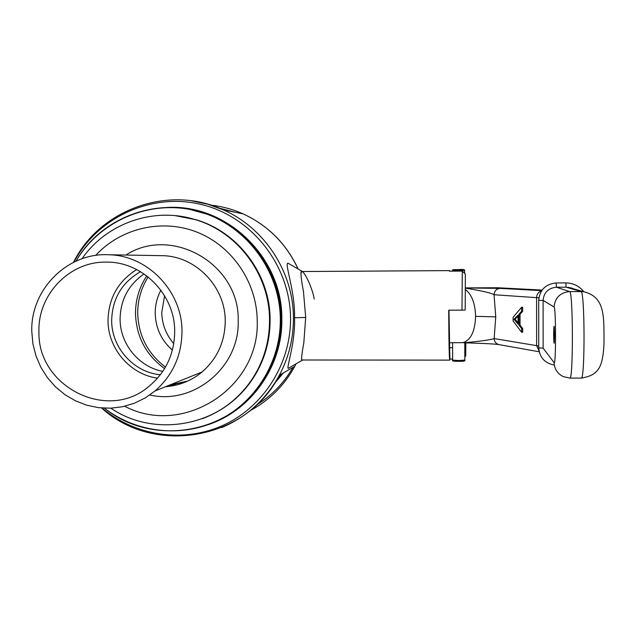 <?xml version="1.0" encoding="UTF-8"?>
<svg xmlns="http://www.w3.org/2000/svg" width="636" height="636" viewBox="0 0 636 636"><rect width="100%" height="100%" fill="white"/><g stroke="black" fill="none" stroke-linecap="round" stroke-linejoin="round"><path stroke-width="0.95" d="M283.386 372.927L276.318 381.33L283.386 372.927M280.341 319.375C280.468 273.361 249.71 229.358 207.042 214.181C158.921 195.689 101.267 216.797 76.002 261.15C100.297 219.738 152.044 198.408 198.615 211.454C245.218 224.301 280.079 270.165 280.341 319.375C280.349 341.286 274.673 361.463 263.32 379.907C231.043 434.157 152.648 447.402 104.391 408.169C136.891 433.251 182.675 438.085 219.428 419.84C256.133 401.555 280.635 361.455 280.341 319.375M449.62 271.159L449.485 270.61L449.35 271.159L462.285 271.079L461.998 310.137L448.738 310.177L448.754 317.102C448.889 343.504 449.215 357.845 449.716 360.127L449.898 359.07L452.649 359.07M449.898 359.07L448.968 310.177M465.369 274.164L465.186 310.018L465.369 274.164L462.285 271.079M465.854 342.868L465.711 356.017L465.687 347.717L464.789 347.717M465.759 342.868L465.687 347.717M465.711 356.017L464.821 356.923M452.609 347.717L449.859 347.717M461.998 310.137L465.186 310.018M314.216 299.071C312.769 288.8 304.127 270.491 301.71 271.532L300.836 273.719M301.456 358.776L302.005 360M302.704 360L301.925 360.397C301.162 359.515 301.79 353.68 303.817 342.899L305.693 317.475L303.452 291.423C301.257 280.007 300.534 273.305 301.281 271.302L302.593 271.524M289.253 263.908L288.021 263.201C284.125 262.676 295.176 290.843 294.54 317.746C295.39 343.464 286.295 367.775 288.211 368.403L289.134 367.87M464.503 342.82L463.167 342.637C470.958 339.823 475.1 331.062 475.585 316.346C475.235 303.523 471.801 294.54 465.298 289.396M497.75 287.75L542.087 290.08L497.75 287.75L465.313 287.893L497.066 287.75M464.145 342.796C481.643 341.095 491.644 339.688 494.14 338.575C494.403 341.937 496.112 343.965 499.276 344.664L539.193 351.772M538.891 297.807L536.585 297.648L536.633 345.642L494.14 338.575L495.754 316.863L494.053 294.73C494.411 290.922 496.414 288.816 500.055 288.394L465.313 287.941M521.623 332.246L522.689 332.231L522.681 328.486L520.065 325.227L520.049 314.144L522.657 311.314L522.657 307.291L521.592 307.307L513.101 317.245L513.101 320.981L521.623 332.246L521.623 328.502L519.008 325.242L518.992 314.16L521.6 311.322L521.592 307.307M518.086 322.738L515.025 319.28L518.07 316.243M541.49 290.946C538.422 292.035 536.792 294.269 536.585 297.648L494.053 294.73C491.588 293.061 482.008 290.851 465.313 288.116M449.318 342.764L463.167 342.637M522.681 328.486L521.623 328.502M522.657 311.314L521.6 311.322M520.049 314.144L518.992 314.16M520.065 325.227L519.008 325.242M518.086 324.114L513.983 319.296L518.07 315.146L518.086 324.114M515.025 319.28L513.983 319.296M574.332 289.07L566.104 287.17L580.962 291.526C584.882 289.976 585.136 380.606 581.201 378.11L569.864 378.078C573.362 380.574 573.108 290.032 569.625 291.574L556.405 287.218L566.104 287.17L565.849 282.917C573.235 283.06 579.213 285.993 583.8 291.701M538.7 300.343L538.748 347.868L543.128 348.162L543.088 300.43C543.883 292.457 548.319 288.052 556.405 287.218L556.166 282.964L565.849 282.917M249.256 383.277L250.075 382.689M164.589 368.586C146.097 355.111 136.398 336.881 135.492 313.882C135.436 300.041 139.197 287.377 146.765 275.881M232.983 400.76L233.396 400.616M258.542 386.934L259.885 385.869M164.581 295.748L161.767 312.427C162.045 324.273 166.052 334.671 173.779 343.615M160.876 290.183C157.052 297.457 155.168 305.224 155.216 313.492C155.685 328.216 161.409 340.435 172.396 350.142M148.148 276.954C141.128 288.1 137.646 300.295 137.71 313.54C138.553 335.832 147.806 353.68 165.471 367.083M221.36 409.361L220.795 409.663M184.472 216.94L184.035 216.892M175.401 384.7L168.953 385.337M160.367 374.755C133.735 372.442 111.539 347.677 111.666 320.584C112.238 298.737 121.866 282.44 140.54 271.691M162.792 371.384C138.823 366.908 120.037 343.909 120.085 319.208C120.435 299.922 128.432 284.833 144.054 273.933M136.676 269.545C118.058 281.287 108.51 298.3 108.017 320.592C107.929 348.639 130.134 374.509 157.569 378.158M174.685 331.539C175.059 294.396 142.241 261.332 106.085 262.119C69.523 261.348 37.635 294.707 38.939 331.73C37.413 386.457 107.031 421.938 148.419 386.807C165.599 372.688 174.359 354.26 174.685 331.539M181.991 331.531C182.357 291.439 147.846 255.402 108.812 254.758C67.36 252.301 30.258 289.778 31.8 331.746L32.945 344.004L35.982 355.937L40.839 367.25L47.398 377.641L55.491 386.847L64.904 394.638L75.406 400.807L86.727 405.188L98.58 407.676L110.656 408.193L122.653 406.722L134.244 403.288L145.143 397.985L155.049 390.941C172.722 375.383 181.697 355.58 181.991 331.531M187.715 381.075L170.194 384.836M257.636 388.143L258.788 387.348M258.009 387.65L259.25 386.736M183.065 216.693L182.612 216.638M175.305 215.66L195.093 219.579C237.832 231.941 269.712 274.855 269.529 320.131C269.497 342.891 263.065 363.498 250.226 381.942L250.862 381.6C263.67 363.204 270.085 342.661 270.117 319.964C270.3 274.816 238.508 232.021 195.888 219.69L180.966 216.367M250.862 381.6C241.799 394.272 230.534 404.361 217.067 411.882M220.143 410.109L219.452 410.49M165.583 386.696C179.265 385.662 191.428 380.757 202.073 371.981C217.242 358.656 224.953 341.731 225.224 321.204C225.581 286.987 196.071 256.236 162.593 255.68L108.812 254.758M149.794 394.988C193.773 405.283 239.844 367.004 238.198 320.639C239.828 264.353 171.879 225.136 125.872 255.052M160.002 255.64L162.593 255.68M168.365 385.575L186.865 381.457M292.95 367.409C283.91 383.039 271.795 395.552 256.61 404.949M274.919 382.824L283.123 373.078M278.799 378.142L282.615 373.38M219.11 208.091L234.923 212.193M210.866 205.142C221.98 206.358 232.673 209.244 242.96 213.815C267.915 225.343 286.272 243.723 298.03 268.949M191.603 200.817L207.686 204.18L223.188 209.824C264.687 227.895 293.506 272.176 293.435 318.087C293.482 338.416 288.784 357.472 279.355 375.256L294.754 366.36L296.074 363.84L294.754 366.36C284.165 385.694 269.267 400.465 250.051 410.681M101.585 407.994C154.23 456.155 246.744 439.921 279.355 375.256C265.983 399.495 246.744 416.946 221.654 427.599M236.497 409.258L236.926 409.091M275.086 382.562L282.193 373.618M199.052 211.454L198.623 211.462M73.903 262.135C97.745 216.812 152.346 191.993 202.32 204.72C252.333 217.202 290.286 265.912 290.533 318.429C290.851 363.434 263.988 406.189 224.277 424.776C184.527 443.34 135.571 436.415 102.078 408.034M207.996 424.737C251.347 410.435 282.694 366.002 281.827 319.041C282.734 257.381 226.305 203.305 166.314 207.511M228.65 414.672C243.183 405.728 255.06 393.962 264.274 379.374C275.587 361.01 281.239 340.928 281.231 319.113C281.358 273.305 250.735 229.501 208.258 214.388L189.297 209.292M203.886 212.885L203.266 212.861M240.289 406.253L240.877 405.999M277.916 377.856L280.42 374.644M258.144 388.191L256.904 389.097M258.311 387.976L257.063 388.882M294.54 317.746L305.693 317.475M539.01 350.865L536.633 345.642L538.748 346.008M541.697 290.628L500.055 288.394M495.754 316.863L475.585 316.346M516.639 320.894L515.589 320.91M516.774 317.618L515.724 317.634M568.083 287.265L583.268 291.638L569.625 291.574C560.189 292.552 555.005 297.688 554.075 306.981L543.088 300.43L538.7 300.319C539.741 289.857 545.561 284.077 556.166 282.964M543.128 348.162L554.099 362.631C554.401 369.103 557.51 373.777 563.417 376.647L569.864 378.078M554.099 362.631C556.031 366.749 556.007 306.608 554.075 306.981M553.622 334.385C553.924 323.414 554.242 323.716 554.56 335.275C554.25 346.23 553.94 345.936 553.622 334.385M570.969 287.798L573.775 288.903M554.282 343.035L554.234 326.618M462.674 360.699C465.123 361.017 463.795 361.224 458.675 361.304M464.829 360.095L458.659 360.548L452.649 360.095L452.594 342.764M458.389 270.491L464.574 270.411C464.9 269.497 462.889 269.227 458.532 269.608C451.663 269.672 451.616 269.688 458.397 269.672C465.266 269.6 465.313 269.585 458.532 269.608C464.312 269.592 464.272 269.608 458.405 269.664C452.617 269.68 452.657 269.664 458.516 269.608C449.946 269.656 453.865 269.505 452.363 270.483L458.389 270.491M249.813 383.047L249.026 383.588L249.813 383.055M245.504 388.509L244.812 388.906M110.839 408.185C154.786 438.212 219.833 426.406 250.226 381.942C237.856 399.074 221.908 411.325 202.383 418.695M95.623 255.449C120.808 227.99 162.355 218.331 197.319 232.267C232.291 246.172 256.912 282.392 257.206 320.6C260.06 388.135 182.786 437.107 124.704 406.261M73.506 262.334C99.82 209.22 168.93 184.464 223.188 209.824L242.96 213.815C267.995 225.367 286.383 243.763 298.133 269.004M228.213 414.942C242.944 405.983 254.964 394.121 264.274 379.374L263.32 379.907M207.042 214.181L189.242 209.284M301.965 360L449.716 360.127M301.122 271.532L449.485 270.61M301.925 360.397L301.925 359.992M301.289 271.707L301.281 271.302M288.211 368.403L301.989 360.397M288.021 263.201L301.854 271.143M499.276 344.664C494.395 343.702 472.699 343.058 464.352 342.828M583.268 291.638C605.178 296.646 603.866 316.362 604.033 340.793C603.755 354.888 601.855 364.372 598.333 369.246C596.147 372.132 592.935 376.218 581.201 378.11M554.298 365.056C544.742 363.188 539.559 357.48 538.748 347.924M464.781 342.836L464.829 360.175C465.679 361.041 463.628 361.423 458.667 361.312C453.508 361.351 451.496 360.97 452.649 360.175M464.582 273.377L464.574 270.419M462.865 269.616L454.04 269.672M452.363 271.143L452.363 270.491M82.028 258.757C106.339 223.276 153.761 206.589 195.093 219.579L195.888 219.69M202.073 371.981L155.049 390.941"/></g></svg>
